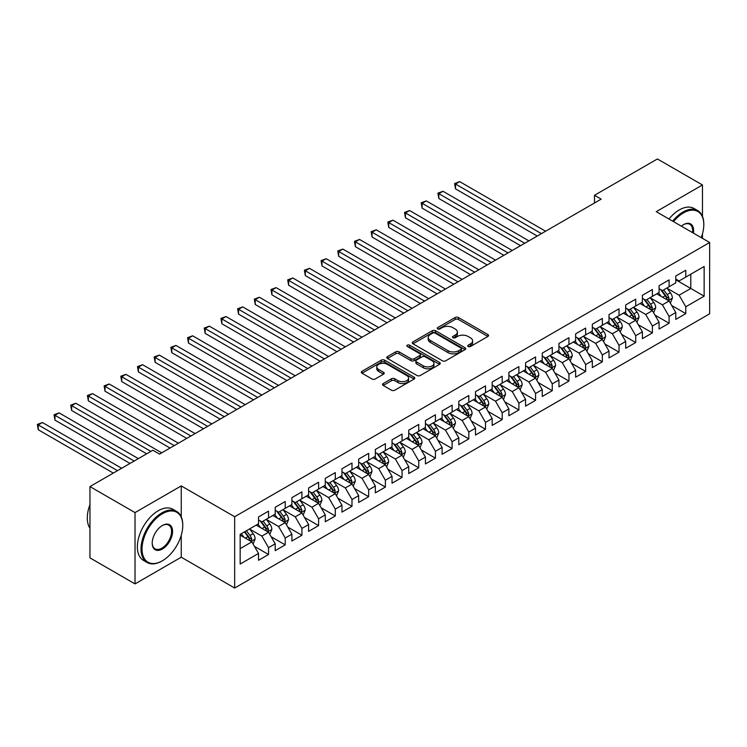 <?xml version="1.0" encoding="UTF-8"?>
<svg xmlns="http://www.w3.org/2000/svg" width="747" height="747" viewBox="0 0 747 747"><rect width="100%" height="100%" fill="white"/><g stroke="black" fill="none" stroke-linecap="round" stroke-linejoin="round"><path stroke-width="1.12" d="M468.192 346.496A1.625 0.934 0 0 0 470.489 346.496L487.894 336.449A2.316 1.335 0 0 0 488.575 335.506A2.316 1.335 0 0 0 487.894 334.563L458.406 317.531A2.316 1.335 0 0 0 455.128 317.531L437.723 327.578A1.625 0.934 0 0 0 437.247 328.241A1.625 0.934 0 0 0 437.723 328.904A1.625 0.934 0 0 0 440.02 328.904L442.271 327.606A7.414 4.277 0 0 1 452.757 327.606L455.212 329.025A7.414 4.277 0 0 1 457.388 332.051A7.414 4.277 0 0 1 455.212 335.076L452.962 336.383A1.625 0.934 0 0 0 452.486 337.037A1.625 0.934 0 0 0 452.962 337.7A1.625 0.934 0 0 0 455.25 337.7L457.509 336.402A7.414 4.277 0 0 1 467.986 336.402L470.451 337.821A7.414 4.277 0 0 1 472.618 340.847A7.414 4.277 0 0 1 470.451 343.872L468.192 345.179A1.625 0.934 0 0 0 467.715 345.833A1.625 0.934 0 0 0 468.192 346.496L468.192 345.179M383.211 383.547A2.316 1.335 0 0 0 382.529 384.5A2.316 1.335 0 0 0 383.211 385.443L391.484 390.223A2.316 1.335 0 0 0 394.761 390.223L414.09 379.056A2.316 1.335 0 0 0 414.772 378.113A2.316 1.335 0 0 0 414.09 377.17L384.602 360.138A2.316 1.335 0 0 0 381.325 360.138L361.996 371.306A2.316 1.335 0 0 0 361.315 372.249A2.316 1.335 0 0 0 361.996 373.192L371.987 378.962A2.316 1.335 0 0 0 375.265 378.962L383.538 374.191A2.316 1.335 0 0 0 384.219 373.239A2.316 1.335 0 0 0 383.538 372.295L378.589 369.438A6.2 3.576 0 0 1 376.768 366.908A6.2 3.576 0 0 1 380.596 363.602A6.2 3.576 0 0 1 387.348 364.377L406.76 375.582A6.2 3.576 0 0 1 408.581 378.113A6.2 3.576 0 0 1 404.753 381.418A6.2 3.576 0 0 1 398.002 380.643L394.761 378.776A2.316 1.335 0 0 0 391.484 378.776L383.211 383.547L383.211 385.443M181.25 516.821L181.25 485.905L135.02 512.591L89.957 486.577L152.874 450.245L159.55 454.101L601.167 199.141L594.491 195.284L594.491 202.997M181.25 485.905L234.661 516.737L709.65 242.504L709.65 313.805L234.661 588.038L234.661 516.737M702.469 216.387L702.469 184.976L656.239 211.662L709.65 242.504M702.469 184.976L657.407 158.962L594.491 195.284M442.429 360.801A2.316 1.335 0 0 0 445.707 360.801L465.045 349.643A2.316 1.335 0 0 0 465.717 348.7A2.316 1.335 0 0 0 465.045 347.757L435.557 330.725A2.316 1.335 0 0 0 432.28 330.725L412.942 341.893A2.316 1.335 0 0 0 412.269 342.836A2.316 1.335 0 0 0 412.942 343.779L442.429 360.801M407.946 346.851A1.625 0.934 0 0 1 409.589 347.075L409.589 345.151L439.563 362.463A2.316 1.335 0 0 1 440.244 363.406A2.316 1.335 0 0 1 439.563 364.349L420.234 375.508A2.316 1.335 0 0 1 416.957 375.508L387.469 358.485L387.469 356.599A2.316 1.335 0 0 0 386.797 357.542A2.316 1.335 0 0 0 387.469 358.485M387.469 356.599L395.742 351.818A2.316 1.335 0 0 1 399.019 351.818L410.981 358.728A2.316 1.335 0 0 0 414.258 358.728L419.749 355.553A2.316 1.335 0 0 0 420.421 354.61A2.316 1.335 0 0 0 419.749 353.667L407.292 346.477A1.625 0.934 0 0 1 406.816 345.814A1.625 0.934 0 0 1 407.825 344.946A1.625 0.934 0 0 1 409.589 345.151M675.774 279.789L690.788 288.463L690.788 274.205L704.141 266.492L685.783 277.09L685.783 270.255L675.774 276.035L675.774 282.88L669.097 286.727L669.097 279.892L659.078 285.671L659.078 292.507L652.402 296.363L652.402 289.528L642.392 295.308L642.392 302.143L635.716 305.999L635.716 299.164L625.697 304.944L625.697 311.779L619.02 315.636L619.02 308.791L609.01 314.58L609.01 321.415L602.334 325.272L602.334 318.427L592.324 324.217L592.324 331.052L585.648 334.908L585.648 328.064L575.629 333.853L575.629 340.688L568.953 344.544L568.953 337.7L558.943 343.48L558.943 350.324L552.266 354.181L552.266 347.336L542.247 353.116L542.247 359.961L535.571 363.817L535.571 356.973L525.561 362.753L525.561 369.597L518.885 373.453L518.885 366.609L508.875 372.389L508.875 379.233L502.199 383.09L502.199 376.245L492.18 382.025L492.18 388.87L485.503 392.726L485.503 385.882L475.494 391.661L475.494 398.506L468.817 402.362L468.817 395.518L458.798 401.298L458.798 408.142L452.122 411.999L452.122 405.154L442.112 410.934L442.112 417.778L435.436 421.635L435.436 414.79L425.426 420.57L425.426 427.415L418.75 431.262L418.75 424.427L408.73 430.207L408.73 437.051L402.054 440.898L402.054 434.063L392.044 439.843L392.044 446.687L385.368 450.534L385.368 443.699L375.349 449.479L375.349 456.324L368.673 460.171L368.673 453.336L358.663 459.116L358.663 465.951L351.986 469.807L351.986 462.972L341.977 468.752L341.977 475.587L335.3 479.443L335.3 472.608L325.281 478.388L325.281 485.223L318.605 489.08L318.605 482.235L308.595 488.024L308.595 494.859L301.919 498.716L301.919 491.871L291.9 497.661L291.9 504.496L285.223 508.352L285.223 501.508L275.213 507.297L275.213 514.132L268.537 517.988L268.537 511.144L258.527 516.924L258.527 523.768L240.16 534.366L240.16 564.05L258.527 553.452L251.851 541.883L240.16 535.141M704.141 266.492L704.141 296.176L685.783 306.774L679.107 295.205L667.006 288.221M671.684 305.476L685.783 313.609L685.783 306.774M685.783 313.609L675.774 319.399L675.774 312.554L669.097 316.411L662.421 304.841L650.32 297.857M654.988 315.103L669.097 323.246L669.097 316.411M669.097 323.246L659.078 329.035L659.078 322.19L652.402 326.047L645.725 314.478L633.624 307.493M638.302 324.74L652.402 332.882L652.402 326.047M652.402 332.882L642.392 338.671L642.392 331.827L635.716 335.683L629.039 324.114L616.938 317.13M621.607 334.376L635.716 342.518L635.716 335.683M635.716 342.518L625.697 348.298L625.697 341.463L619.02 345.319L612.344 333.75L600.252 326.766M604.921 344.012L619.02 352.154L619.02 345.319M619.02 352.154L609.01 357.934L609.01 351.099L602.334 354.956L595.658 343.387L583.556 336.402M588.234 353.648L602.334 361.791L602.334 354.956M602.334 361.791L592.324 367.571L592.324 360.736L585.648 364.583L578.972 353.023L566.87 346.038M571.539 363.285L585.648 371.427L585.648 364.583M585.648 371.427L575.629 377.207L575.629 370.372L568.953 374.219L562.276 362.659L550.175 355.675M554.853 372.921L568.953 381.063L568.953 374.219M568.953 381.063L558.943 386.843L558.943 380.008L552.266 383.855L545.59 372.295L533.489 365.311M538.157 382.557L552.266 390.7L552.266 383.855M552.266 390.7L542.247 396.48L542.247 389.645L535.571 393.492L528.895 381.932L516.803 374.947M521.471 392.194L535.571 400.336L535.571 393.492M535.571 400.336L525.561 406.116L525.561 399.272L518.885 403.128L512.209 391.568L500.107 384.584M504.785 401.83L518.885 409.972L518.885 403.128M518.885 409.972L508.875 415.752L508.875 408.908L502.199 412.764L495.522 401.204L483.421 394.22M488.09 411.466L502.199 419.609L502.199 412.764M502.199 419.609L492.18 425.388L492.18 418.544L485.503 422.4L478.827 410.841L466.726 403.856M471.404 421.103L485.503 429.245L485.503 422.4M485.503 429.245L475.494 435.025L475.494 428.18L468.817 432.037L462.141 420.477L450.039 413.493M454.708 430.739L468.817 438.881L468.817 432.037M468.817 438.881L458.798 444.661L458.798 437.817L452.122 441.673L445.445 430.113L433.353 423.129M438.022 440.375L452.122 448.517L452.122 441.673M452.122 448.517L442.112 454.297L442.112 447.453L435.436 451.309L428.759 439.75L416.658 432.756M421.336 450.011L435.436 458.154L435.436 451.309M435.436 458.154L425.426 463.934L425.426 457.089L418.75 460.946L412.073 449.386L399.972 442.392M404.641 459.648L418.75 467.79L418.75 460.946M418.75 467.79L408.73 473.57L408.73 466.726L402.054 470.582L395.378 459.022L383.276 452.028M387.954 469.284L402.054 477.426L402.054 470.582M402.054 477.426L392.044 483.206L392.044 476.362L385.368 480.218L378.692 468.649L366.59 461.665M371.268 478.92L385.368 487.063L385.368 480.218M385.368 487.063L375.349 492.843L375.349 485.998L368.673 489.855L361.996 478.285L349.904 471.301M354.573 488.547L368.673 496.69L368.673 489.855M368.673 496.69L358.663 502.479L358.663 495.634L351.986 499.491L345.31 487.922L333.209 480.937M337.887 498.184L351.986 506.326L351.986 499.491M351.986 506.326L341.977 512.115L341.977 505.271L335.3 509.127L328.624 497.558L316.523 490.574M321.191 507.82L335.3 515.962L335.3 509.127M335.3 515.962L325.281 521.751L325.281 514.907L318.605 518.763L311.929 507.194L299.827 500.21M304.505 517.456L318.605 525.599L318.605 518.763M318.605 525.599L308.595 531.378L308.595 524.543L301.919 528.4L295.242 516.831L283.141 509.846M287.819 527.093L301.919 535.235L301.919 528.4M301.919 535.235L291.9 541.015L291.9 534.18L285.223 538.027L278.547 526.467L266.455 519.482M271.124 536.729L285.223 544.871L285.223 538.027M285.223 544.871L275.213 550.651L275.213 543.816L268.537 547.663L261.861 536.103L249.759 529.119M254.438 546.365L268.537 554.507L268.537 547.663M268.537 554.507L258.527 560.287L258.527 553.452M258.527 519.912L261.861 521.845L268.537 517.988M240.16 548.634L251.851 541.883M275.213 510.276L278.547 512.209L285.223 508.352M261.861 536.103L268.537 532.247L256.184 525.122M275.213 543.816L268.537 532.247M291.9 500.649L295.242 502.572L301.919 498.716M278.547 526.467L285.223 522.611L272.879 515.486M291.9 534.18L285.223 522.611M308.595 491.012L311.929 492.936L318.605 489.08M295.242 516.831L301.919 512.974L289.565 505.85M308.595 524.543L301.919 512.974M325.281 481.376L328.624 483.3L335.3 479.443M311.929 507.194L318.605 503.338L306.261 496.213M325.281 514.907L318.605 503.338M341.977 471.74L345.31 473.663L351.986 469.807M328.624 497.558L335.3 493.711L322.947 486.577M341.977 505.271L335.3 493.711M358.663 462.104L361.996 464.027L368.673 460.171M345.31 487.922L351.986 484.075L339.633 476.941M358.663 495.634L351.986 484.075M375.349 452.467L378.692 454.391L385.368 450.534M361.996 478.285L368.673 474.438L356.328 467.305M375.349 485.998L368.673 474.438M392.044 442.831L395.378 444.754L402.054 440.898M378.692 468.649L385.368 464.802L373.014 457.668M392.044 476.362L385.368 464.802M408.73 433.195L412.073 435.118L418.75 431.262M395.378 459.022L402.054 455.166L389.71 448.032M408.73 466.726L402.054 455.166M425.426 423.558L428.759 425.482L435.436 421.635M412.073 449.386L418.75 445.529L406.396 438.396M425.426 457.089L418.75 445.529M442.112 413.922L445.445 415.846L452.122 411.999M428.759 439.75L435.436 435.893L423.082 428.759M442.112 447.453L435.436 435.893M458.798 404.286L462.141 406.209L468.817 402.362M445.445 430.113L452.122 426.257L439.778 419.123M458.798 437.817L452.122 426.257M475.494 394.649L478.827 396.573L485.503 392.726M462.141 420.477L468.817 416.621L456.464 409.487M475.494 428.18L468.817 416.621M492.18 385.013L495.522 386.946L502.199 383.09M478.827 410.841L485.503 406.984L473.159 399.85M492.18 418.544L485.503 406.984M508.875 375.377L512.209 377.31L518.885 373.453M495.522 401.204L502.199 397.348L489.845 390.214M508.875 408.908L502.199 397.348M525.561 365.741L528.895 367.673L535.571 363.817M512.209 391.568L518.885 387.712L506.531 380.578M525.561 399.272L518.885 387.712M542.247 356.104L545.59 358.037L552.266 354.181M528.895 381.932L535.571 378.075L523.227 370.951M542.247 389.645L535.571 378.075M558.943 346.468L562.276 348.401L568.953 344.544M545.59 372.295L552.266 368.439L539.913 361.315M558.943 380.008L552.266 368.439M575.629 336.832L578.972 338.764L585.648 334.908M562.276 362.659L568.953 358.803L556.608 351.678M575.629 370.372L568.953 358.803M592.324 327.195L595.658 329.128L602.334 325.272M578.972 353.023L585.648 349.166L573.294 342.042M592.324 360.736L585.648 349.166M609.01 317.568L612.344 319.492L619.02 315.636M595.658 343.387L602.334 339.53L589.981 332.406M609.01 351.099L602.334 339.53M625.697 307.932L629.039 309.856L635.716 305.999M612.344 333.75L619.02 329.894L606.676 322.769M625.697 341.463L619.02 329.894M642.392 298.296L645.725 300.219L652.402 296.363M629.039 324.114L635.716 320.267L623.362 313.133M642.392 331.827L635.716 320.267M659.078 288.659L662.421 290.583L669.097 286.727M645.725 314.478L652.402 310.631L640.058 303.497M659.078 322.19L652.402 310.631M675.774 279.023L679.107 280.947L685.783 277.09M662.421 304.841L669.097 300.994L656.744 293.86M675.774 312.554L669.097 300.994M89.957 486.577L89.957 557.878L135.02 583.902L181.25 557.206L234.661 588.038M135.02 512.591L135.02 583.902M702.469 238.358L702.469 233.82M679.107 295.205L690.788 288.463L704.141 296.176M181.25 557.206L181.25 535.235M468.845 346.729L470.451 345.805A7.414 4.277 0 0 0 472.618 342.78L472.618 340.847M457.388 332.051L457.388 333.974A7.414 4.277 0 0 1 455.212 337.009L453.606 337.933M487.866 336.467L458.406 319.464A2.316 1.335 0 0 0 455.128 319.464L438.368 329.138M465.007 349.661L435.557 332.658A2.316 1.335 0 0 0 432.28 332.658L412.979 343.797M460.946 349.363A1.625 0.934 0 0 0 461.422 348.7A1.625 0.934 0 0 0 460.946 348.037L435.062 333.097A1.625 0.934 0 0 0 432.765 333.097L430.393 334.46A7.414 4.277 0 0 0 428.218 337.495A7.414 4.277 0 0 0 430.393 340.52L448.088 350.735A7.414 4.277 0 0 0 458.574 350.735L460.946 349.363L460.946 351.286A1.625 0.934 0 0 0 461.422 350.623L461.422 348.7M428.218 337.495L428.218 339.418A7.414 4.277 0 0 0 430.393 342.443L430.393 340.52M460.946 351.286L458.574 352.659A7.414 4.277 0 0 1 448.088 352.659L430.393 342.443M387.506 358.504L395.742 353.742L395.742 351.818M420.421 354.61L420.421 356.534A2.316 1.335 0 0 1 419.749 357.486L414.258 360.652A2.316 1.335 0 0 1 410.981 360.652L399.019 353.742A2.316 1.335 0 0 0 395.742 353.742M409.589 347.075L439.535 364.368M423.39 365.89A6.2 3.576 0 0 0 430.141 366.665A6.2 3.576 0 0 0 433.97 363.359A6.2 3.576 0 0 0 432.158 360.829L425.314 356.879A2.316 1.335 0 0 0 422.036 356.879L416.546 360.045A2.316 1.335 0 0 0 415.874 360.997A2.316 1.335 0 0 0 416.546 361.94L423.39 365.89L423.39 367.813A6.2 3.576 0 0 0 430.141 368.588A6.2 3.576 0 0 0 433.97 365.283L433.97 363.359M415.874 360.997L415.874 362.921A2.316 1.335 0 0 0 416.546 363.864L416.546 361.94M423.39 367.813L416.546 363.864M408.581 378.113L408.581 380.036A6.2 3.576 0 0 1 404.753 383.342A6.2 3.576 0 0 1 398.002 382.567L394.761 380.699A2.316 1.335 0 0 0 391.484 380.699L383.239 385.461M376.768 366.908L376.768 368.831A6.2 3.576 0 0 0 378.589 371.362L378.589 369.438M383.51 374.21L378.589 371.362M414.09 377.17L414.09 379.056L384.602 362.071A2.316 1.335 0 0 0 381.325 362.071L362.024 373.211M670.33 303.133L672.393 298.081A6.256 3.614 -120 0 0 670.404 292.759L666.856 288.025M661.207 296.438L658.509 292.843M545.59 231.225L459.685 181.633L455.511 184.042L455.511 188.86L537.242 236.043M667.911 300.313L669.023 298.352A6.256 3.614 -120 0 0 667.23 294.589L663.681 289.855M661.665 290.144L666.044 295.989A3.184 1.839 60 0 1 666.623 296.961L669.023 298.352M660.563 289.509L665.232 295.737A6.256 3.614 60 0 1 667.015 299.5L667.146 299.864M455.511 188.86L454.596 183.51L541.416 233.634M454.596 183.51L459.685 181.633M653.634 312.769L655.707 307.717A6.256 3.614 -120 0 0 653.709 302.386L650.17 297.661M644.521 306.074L641.822 302.479M528.895 240.861L442.999 191.269L438.825 193.678L438.825 198.497L520.556 245.679M651.225 309.949L652.327 307.979A6.256 3.614 -120 0 0 650.544 304.225L646.995 299.491M644.969 299.78L649.348 305.626A3.184 1.839 60 0 1 649.927 306.597L652.327 307.979M643.867 299.145L648.536 305.374A6.256 3.614 60 0 1 650.329 309.137L650.45 309.501M438.825 198.497L437.91 193.146L524.73 243.27M437.91 193.146L442.999 191.269M636.948 322.405L639.021 317.354A6.256 3.614 -120 0 0 637.023 312.022L633.475 307.297M627.825 315.71L625.127 312.115M512.209 250.497L426.304 200.906L422.13 203.315L422.13 208.133L503.861 255.315M634.539 319.585L635.641 317.615A6.256 3.614 -120 0 0 633.848 313.852L630.309 309.127M628.283 309.417L632.662 315.262A3.184 1.839 60 0 1 633.241 316.233L635.641 317.615M627.181 308.782L631.85 315.01A6.256 3.614 60 0 1 633.643 318.773L633.764 319.137M422.13 208.133L421.215 202.782L508.035 252.906M421.215 202.782L426.304 200.906M701.218 237.639A28.797 16.621 120 0 0 703.805 224.679A28.797 16.621 120 0 0 683.449 212.923A28.797 16.621 120 0 0 673.514 221.635M672.645 221.14A29.506 17.032 -60 0 1 682.945 212.055A29.506 17.032 -60 0 1 697.698 210.589A29.506 17.032 -60 0 1 703.805 224.1A29.506 17.032 -60 0 1 703.805 224.389M681.329 226.154A14.398 8.31 -60 0 1 683.449 224.679L683.449 224.679A14.398 8.31 -60 0 1 693.403 233.12M692.478 232.588A13.689 7.9 120 0 0 689.789 224.287A13.689 7.9 120 0 0 683.197 224.828M668.976 219.02A29.506 17.032 -60 0 1 679.275 209.935A29.506 17.032 -60 0 1 694.028 208.469L697.698 210.589M161.894 561.062L162.388 560.773A28.797 16.621 120 0 0 182.754 525.505A28.797 16.621 120 0 0 162.388 513.749A28.797 16.621 120 0 0 142.033 549.017A28.797 16.621 120 0 0 162.388 560.773L161.894 561.062A29.506 17.032 -60 0 1 147.14 562.519A29.506 17.032 -60 0 1 142.612 538.876A29.506 17.032 -60 0 1 161.894 512.881A29.506 17.032 -60 0 1 176.637 511.424A29.506 17.032 -60 0 1 182.754 524.926A29.506 17.032 -60 0 1 182.754 525.216M162.388 525.505L162.388 525.505A14.398 8.31 -60 0 1 172.576 531.378A14.398 8.31 -60 0 1 162.388 549.017A14.398 8.31 -60 0 1 152.211 543.134A14.398 8.31 -60 0 1 162.388 525.505L162.388 525.505M152.211 542.845A13.689 7.9 120 0 0 155.049 548.83A13.689 7.9 120 0 0 161.894 548.149A13.689 7.9 120 0 0 170.83 536.085A13.689 7.9 120 0 0 168.738 525.113A13.689 7.9 120 0 0 162.136 525.655M89.957 528.241A29.506 17.032 -60 0 1 89.957 504.655M147.14 562.519L143.471 560.399A29.506 17.032 -60 0 1 138.942 536.757A29.506 17.032 -60 0 1 158.215 510.761A29.506 17.032 -60 0 1 172.968 509.305L176.637 511.424M620.262 332.041L622.326 326.99A6.256 3.614 -120 0 0 620.327 321.658L616.789 316.933M611.139 325.347L608.441 321.742M495.522 260.133L409.617 210.542L405.444 212.951L405.444 217.769L487.175 264.952M617.844 329.222L618.955 327.251A6.256 3.614 -120 0 0 617.162 323.488L613.614 318.764M611.588 319.053L615.967 324.898A3.184 1.839 60 0 1 616.546 325.869L618.955 327.251M610.495 318.418L615.154 324.646A6.256 3.614 60 0 1 616.947 328.409L617.078 328.773M405.444 217.769L404.529 212.419L491.349 262.542M404.529 212.419L409.617 210.542M603.567 341.678L605.64 336.626A6.256 3.614 -120 0 0 603.641 331.295L600.093 326.56M594.444 334.983L591.755 331.379M478.827 269.77L392.931 220.178L388.757 222.587L388.757 227.405L470.479 274.588M601.158 338.858L602.259 336.888A6.256 3.614 -120 0 0 600.467 333.125L596.928 328.4M594.901 328.689L599.281 334.535A3.184 1.839 60 0 1 599.86 335.506L602.259 336.888M593.8 328.054L598.468 334.282A6.256 3.614 60 0 1 600.261 338.046L600.383 338.41M388.757 227.405L387.833 222.055L474.653 272.179M387.833 222.055L392.931 220.178M586.881 351.305L588.944 346.263A6.256 3.614 -120 0 0 586.955 340.931L583.407 336.197M577.758 344.619L575.059 341.015M462.141 279.406L376.236 229.815L372.062 232.224L372.062 237.042L453.793 284.224M584.462 348.485L585.573 346.524A6.256 3.614 -120 0 0 583.781 342.761L580.232 338.027M578.215 338.326L582.595 344.171A3.184 1.839 60 0 1 583.174 345.142L585.573 346.524M577.114 337.691L581.782 343.919A6.256 3.614 60 0 1 583.566 347.682L583.696 348.046M372.062 237.042L371.147 231.691L457.967 281.815M371.147 231.691L376.236 229.815M570.194 360.941L572.258 355.899A6.256 3.614 -120 0 0 570.26 350.567L566.721 345.833M561.072 354.255L558.373 350.651M445.445 289.042L359.55 239.451L355.376 241.86L355.376 246.678L437.107 293.86M567.776 358.121L568.878 356.16A6.256 3.614 -120 0 0 567.094 352.397L563.546 347.663M561.52 347.962L565.899 353.807A3.184 1.839 60 0 1 566.478 354.778L568.878 356.16M560.418 347.327L565.087 353.555A6.256 3.614 60 0 1 566.88 357.318L567.001 357.682M355.376 246.678L354.461 241.328L441.281 291.451M354.461 241.328L359.55 239.451M553.499 370.577L555.572 365.535A6.256 3.614 -120 0 0 553.574 360.203L550.025 355.469M544.376 363.892L541.678 360.287M428.759 298.679L342.854 249.087L338.68 251.496L338.68 256.314L420.412 303.497M551.09 367.757L552.192 365.797A6.256 3.614 -120 0 0 550.399 362.034L546.86 357.299M544.834 357.598L549.213 363.444A3.184 1.839 60 0 1 549.792 364.415L552.192 365.797M543.732 356.963L548.401 363.191A6.256 3.614 60 0 1 550.194 366.954L550.315 367.319M338.68 256.314L337.765 250.964L424.585 301.088M337.765 250.964L342.854 249.087M536.813 380.214L538.876 375.162A6.256 3.614 -120 0 0 536.878 369.84L533.339 365.106M527.69 373.519L524.992 369.924M412.073 308.315L326.168 258.714L321.994 261.123L321.994 265.941L403.725 313.133M534.394 377.394L535.506 375.433A6.256 3.614 -120 0 0 533.713 371.67L530.165 366.936M528.138 367.235L532.518 373.08A3.184 1.839 60 0 1 533.097 374.051L535.506 375.433M527.046 366.6L531.705 372.828A6.256 3.614 60 0 1 533.498 376.591L533.629 376.955M321.994 265.941L321.079 260.6L407.899 310.724M321.079 260.6L326.168 258.714M520.117 389.85L522.19 384.798A6.256 3.614 -120 0 0 520.192 379.476L516.644 374.742M510.995 383.155L508.305 379.56M395.378 317.951L309.482 268.35L305.308 270.759L305.308 275.578L387.039 322.769M517.708 387.03L518.81 385.069A6.256 3.614 -120 0 0 517.017 381.306L513.478 376.572M511.452 376.871L515.832 382.716A3.184 1.839 60 0 1 516.41 383.687L518.81 385.069M510.35 376.236L515.019 382.464A6.256 3.614 60 0 1 516.812 386.227L516.933 386.591M305.308 275.578L304.384 270.237L391.204 320.36M304.384 270.237L309.482 268.35M503.431 399.486L505.495 394.435A6.256 3.614 -120 0 0 503.506 389.112L499.958 384.378M494.309 392.791L491.61 389.196M378.692 327.588L292.787 277.987L288.613 280.396L288.613 285.214L370.344 332.406M501.013 396.666L502.124 394.705A6.256 3.614 -120 0 0 500.331 390.942L496.783 386.208M494.766 386.507L499.145 392.352A3.184 1.839 60 0 1 499.724 393.314L502.124 394.705M493.664 385.872L498.333 392.1A6.256 3.614 60 0 1 500.117 395.863L500.247 396.227M288.613 285.214L287.698 279.873L374.518 329.997M287.698 279.873L292.787 277.987M486.745 409.123L488.809 404.071A6.256 3.614 -120 0 0 486.811 398.749L483.272 394.014M477.622 402.428L474.924 398.833M361.996 337.224L276.101 287.623L271.927 290.032L271.927 294.85L353.658 342.042M484.327 406.303L485.429 404.342A6.256 3.614 -120 0 0 483.645 400.579L480.097 395.845M478.071 396.143L482.45 401.989A3.184 1.839 60 0 1 483.029 402.95L485.429 404.342M476.969 395.508L481.638 401.737A6.256 3.614 60 0 1 483.43 405.5L483.552 405.864M271.927 294.85L271.012 289.509L357.832 339.633M271.012 289.509L276.101 287.623M470.05 418.759L472.123 413.707A6.256 3.614 -120 0 0 470.124 408.385L466.576 403.651M460.927 412.064L458.228 408.469M345.31 346.86L259.405 297.259L255.231 299.668L255.231 304.487L336.962 351.678M467.641 415.939L468.743 413.978A6.256 3.614 -120 0 0 466.95 410.215L463.411 405.481M461.385 405.78L465.764 411.625A3.184 1.839 60 0 1 466.343 412.587L468.743 413.978M460.283 405.145L464.951 411.373A6.256 3.614 60 0 1 466.744 415.136L466.866 415.491M255.231 304.487L254.316 299.145L341.136 349.269M254.316 299.145L259.405 297.259M453.364 428.395L455.427 423.344A6.256 3.614 -120 0 0 453.438 418.021L449.89 413.287M444.241 421.7L441.542 418.105M328.624 356.496L242.719 306.896L238.545 309.305L238.545 314.123L320.276 361.315M450.945 425.575L452.056 423.614A6.256 3.614 -120 0 0 450.264 419.851L446.715 415.117M444.689 415.416L449.068 421.261A3.184 1.839 60 0 1 449.647 422.223L452.056 423.614M443.597 414.781L448.256 421.009A6.256 3.614 60 0 1 450.049 424.772L450.18 425.127M238.545 314.123L237.63 308.772L324.45 358.905M237.63 308.772L242.719 306.896M436.668 438.031L438.741 432.98A6.256 3.614 -120 0 0 436.743 427.657L433.195 422.923M427.545 431.336L424.856 427.742M311.929 366.133L226.033 316.532L221.859 318.941L221.859 323.759L303.59 370.951M434.259 435.212L435.361 433.251A6.256 3.614 -120 0 0 433.568 429.488L430.029 424.754M428.003 425.052L432.382 430.898A3.184 1.839 60 0 1 432.961 431.859L435.361 433.251M426.901 424.417L431.57 430.645A6.256 3.614 60 0 1 433.363 434.409L433.484 434.763M221.859 323.759L220.935 318.409L307.755 368.542M220.935 318.409L226.033 316.532M419.982 447.668L422.046 442.616A6.256 3.614 -120 0 0 420.057 437.294L416.509 432.56M410.859 440.973L408.161 437.378M295.242 375.76L209.337 326.168L205.164 328.577L205.164 333.395L286.895 380.578M417.564 444.848L418.675 442.887A6.256 3.614 -120 0 0 416.882 439.124L413.334 434.39M411.317 434.689L415.696 440.534A3.184 1.839 60 0 1 416.275 441.496L418.675 442.887M410.215 434.044L414.884 440.282A6.256 3.614 60 0 1 416.667 444.045L416.798 444.4M205.164 333.395L204.248 328.045L291.069 378.169M204.248 328.045L209.337 326.168M403.296 457.304L405.36 452.252A6.256 3.614 -120 0 0 403.361 446.93L399.822 442.196M394.173 450.609L391.475 447.014M278.547 385.396L192.651 335.805L188.477 338.214L188.477 343.032L270.209 390.214M400.878 454.484L401.979 452.523A6.256 3.614 -120 0 0 400.196 448.76L396.648 444.026M394.621 444.316L399.001 450.161A3.184 1.839 60 0 1 399.58 451.132L401.979 452.523M393.52 443.681L398.188 449.918A6.256 3.614 60 0 1 399.981 453.672L400.112 454.036M188.477 343.032L187.562 337.681L274.382 387.805M187.562 337.681L192.651 335.805M386.601 466.94L388.673 461.889A6.256 3.614 -120 0 0 386.675 456.566L383.127 451.832M377.478 460.245L374.779 456.65M261.861 395.032L175.956 345.441L171.782 347.85L171.782 352.668L253.513 399.85M384.191 464.12L385.293 462.16A6.256 3.614 -120 0 0 383.5 458.397L379.962 453.662M377.935 453.952L382.315 459.797A3.184 1.839 60 0 1 382.894 460.768L385.293 462.16M376.833 453.317L381.502 459.554A6.256 3.614 60 0 1 383.295 463.308L383.416 463.672M171.782 352.668L170.867 347.318L257.687 397.441M170.867 347.318L175.956 345.441M369.914 476.577L371.978 471.525A6.256 3.614 -120 0 0 369.989 466.203L366.441 461.469M360.792 469.882L358.093 466.287M245.175 404.669L159.27 355.077L155.096 357.486L155.096 362.304L236.827 409.487M367.496 473.757L368.607 471.796A6.256 3.614 -120 0 0 366.814 468.033L363.266 463.299M361.24 463.588L365.619 469.433A3.184 1.839 60 0 1 366.198 470.405L368.607 471.796M360.147 462.953L364.807 469.181A6.256 3.614 60 0 1 366.6 472.944L366.73 473.309M155.096 362.304L154.181 356.954L241.001 407.078M154.181 356.954L159.27 355.077M353.219 486.213L355.292 481.161A6.256 3.614 -120 0 0 353.294 475.83L349.745 471.105M344.096 479.518L341.407 475.923M228.479 414.305L142.584 364.713L138.41 367.122L138.41 371.941L220.141 419.123M350.81 483.393L351.912 481.423A6.256 3.614 -120 0 0 350.128 477.669L346.58 472.935M344.554 473.224L348.933 479.07A3.184 1.839 60 0 1 349.512 480.041L351.912 481.423M343.452 472.59L348.121 478.818A6.256 3.614 60 0 1 349.913 482.581L350.035 482.945M138.41 371.941L137.485 366.59L224.305 416.714M137.485 366.59L142.584 364.713M336.533 495.849L338.596 490.798A6.256 3.614 -120 0 0 336.608 485.466L333.059 480.741M327.41 489.154L324.712 485.559M211.793 423.941L125.888 374.35L121.714 376.759L121.714 381.577L203.445 428.759M334.114 493.029L335.226 491.059A6.256 3.614 -120 0 0 333.433 487.305L329.885 482.571M327.868 482.861L332.247 488.706A3.184 1.839 60 0 1 332.826 489.677L335.226 491.059M326.766 482.226L331.435 488.454A6.256 3.614 60 0 1 333.218 492.217L333.349 492.581M121.714 381.577L120.799 376.227L207.619 426.35M120.799 376.227L125.888 374.35M319.847 505.486L321.91 500.434A6.256 3.614 -120 0 0 319.912 495.102L316.373 490.377M310.724 498.791L308.025 495.186M195.098 433.577L109.202 383.986L105.028 386.395L105.028 391.213L186.759 438.396M317.428 502.666L318.53 500.695A6.256 3.614 -120 0 0 316.747 496.932L313.198 492.208M311.172 492.497L315.551 498.342A3.184 1.839 60 0 1 316.13 499.313L318.53 500.695M310.07 491.862L314.739 498.09A6.256 3.614 60 0 1 316.532 501.853L316.663 502.217M105.028 391.213L104.113 385.863L190.933 435.987M104.113 385.863L109.202 383.986M303.151 515.122L305.224 510.07A6.256 3.614 -120 0 0 303.226 504.739L299.678 500.004M294.029 508.427L291.339 504.823M178.412 443.214L92.507 393.622L88.342 396.031L88.342 400.85L170.064 448.032M300.742 512.302L301.844 510.332A6.256 3.614 -120 0 0 300.051 506.569L296.512 501.844M294.486 502.133L298.865 507.979A3.184 1.839 60 0 1 299.444 508.95L301.844 510.332M293.384 501.498L298.053 507.727A6.256 3.614 60 0 1 299.846 511.49L299.967 511.854M88.342 400.85L87.418 395.499L174.238 445.623M87.418 395.499L92.507 393.622M286.465 524.749L288.529 519.707A6.256 3.614 -120 0 0 286.54 514.375L282.992 509.641M277.342 518.063L274.644 514.459M161.725 452.85L75.82 403.259L71.647 405.668L71.647 410.486L146.701 453.812M284.047 521.929L285.158 519.968A6.256 3.614 -120 0 0 283.365 516.205L279.817 511.471M277.791 511.77L282.17 517.615A3.184 1.839 60 0 1 282.749 518.586L285.158 519.968M276.698 511.135L281.358 517.363A6.256 3.614 60 0 1 283.15 521.126L283.281 521.49M71.647 410.486L70.732 405.135L150.875 451.403M70.732 405.135L75.82 403.259M269.77 534.385L271.843 529.343A6.256 3.614 -120 0 0 269.844 524.011L266.296 519.277M260.647 527.699L257.958 524.095M138.354 458.63L59.134 412.895L54.961 415.304L54.961 420.122L130.015 463.448M267.361 531.565L268.462 529.604A6.256 3.614 -120 0 0 266.679 525.841L263.131 521.107M261.105 521.406L265.484 527.251A3.184 1.839 60 0 1 266.063 528.222L268.462 529.604M260.003 520.771L264.671 526.999A6.256 3.614 60 0 1 266.464 530.762L266.586 531.126M54.961 420.122L54.036 414.772L134.18 461.039M54.036 414.772L59.134 412.895M253.084 544.021L255.147 538.979A6.256 3.614 -120 0 0 253.158 533.647L249.61 528.913M243.961 537.336L241.262 533.731M121.668 468.266L42.439 422.531L38.265 424.94L38.265 429.758L113.32 473.084M250.665 541.202L251.776 539.241A6.256 3.614 -120 0 0 249.984 535.478L246.435 530.743M244.876 531.649L248.798 536.888A3.184 1.839 60 0 1 249.377 537.859L251.776 539.241M244.437 531.901L247.985 536.635A6.256 3.614 60 0 1 249.769 540.398L249.9 540.763M38.265 429.758L37.35 424.408L117.494 470.675M37.35 424.408L42.439 422.531M470.451 345.805L470.451 343.872M452.962 337.7L452.962 336.383M455.212 337.009L455.212 335.076M437.723 328.904L437.723 327.578M455.128 319.464L455.128 317.531M458.406 319.464L458.406 317.531M487.894 336.449L487.894 334.563M412.942 343.779L412.942 341.893M432.28 332.658L432.28 330.725M435.557 332.658L435.557 330.725M465.045 349.643L465.045 347.757M448.088 352.659L448.088 350.735M458.574 352.659L458.574 350.735M399.019 353.742L399.019 351.818M410.981 360.652L410.981 358.728M414.258 360.652L414.258 358.728M419.749 357.486L419.749 355.553M439.563 364.349L439.563 362.463M391.484 380.699L391.484 378.776M394.761 380.699L394.761 378.776M398.002 382.567L398.002 380.643M383.538 374.191L383.538 372.295M361.996 373.192L361.996 371.306M381.325 362.071L381.325 360.138M384.602 362.071L384.602 360.138M668.313 300.537L672.356 298.202M667.23 294.589L670.404 292.759M662.617 297.25L665.232 295.737M651.617 310.173L655.67 307.839M650.544 304.225L653.709 302.386M645.922 306.886L648.536 305.374M634.931 319.809L638.974 317.475M633.848 313.852L637.023 312.022M629.235 316.523L631.85 315.01M618.236 329.446L622.288 327.111M617.162 323.488L620.327 321.658M612.549 326.159L615.154 324.646M601.55 339.082L605.593 336.748M600.467 333.125L603.641 331.295M595.854 335.795L598.468 334.282M584.864 348.718L588.907 346.384M583.781 342.761L586.955 340.931M579.168 345.431L581.782 343.919M568.168 358.355L572.221 356.02M567.094 352.397L570.26 350.567M562.472 355.068L565.087 353.555M551.482 367.991L555.525 365.656M550.399 362.034L553.574 360.203M545.786 364.704L548.401 363.191M534.787 377.627L538.839 375.283M533.713 371.67L536.878 369.84M529.1 374.34L531.705 372.828M518.101 387.263L522.144 384.92M517.017 381.306L520.192 379.476M512.405 383.977L515.019 382.464M501.414 396.9L505.458 394.556M500.331 390.942L503.506 389.112M495.719 393.604L498.333 392.1M484.719 406.536L488.771 404.192M483.645 400.579L486.811 398.749M479.023 403.24L481.638 401.737M468.033 416.163L472.076 413.829M466.95 410.215L470.124 408.385M462.337 412.876L464.951 411.373M451.337 425.799L455.39 423.465M450.264 419.851L453.438 418.021M445.651 422.513L448.256 421.009M434.651 435.436L438.694 433.101M433.568 429.488L436.743 427.657M428.955 432.149L431.57 430.645M417.965 445.072L422.008 442.738M416.882 439.124L420.057 437.294M412.269 441.785L414.884 440.282M401.27 454.708L405.322 452.374M400.196 448.76L403.361 446.93M395.574 451.421L398.188 449.918M384.584 464.345L388.627 462.01M383.5 458.397L386.675 456.566M378.888 461.058L381.502 459.554M367.888 473.981L371.941 471.646M366.814 468.033L369.989 466.203M362.202 470.694L364.807 469.181M351.202 483.617L355.245 481.283M350.128 477.669L353.294 475.83M345.506 480.33L348.121 478.818M334.516 493.253L338.559 490.919M333.433 487.305L336.608 485.466M328.82 489.967L331.435 488.454M317.82 502.89L321.873 500.555M316.747 496.932L319.912 495.102M312.125 499.603L314.739 498.09M301.134 512.526L305.178 510.192M300.051 506.569L303.226 504.739M295.438 509.239L298.053 507.727M284.439 522.162L288.491 519.828M283.365 516.205L286.54 514.375M278.752 518.876L281.358 517.363M267.753 531.799L271.796 529.464M266.679 525.841L269.844 524.011M262.057 528.512L264.671 526.999M251.067 541.435L255.11 539.101M249.984 535.478L253.158 533.647M245.371 538.148L247.985 536.635M703.805 224.679L703.805 224.1M182.754 525.505L182.754 524.926"/></g></svg>
